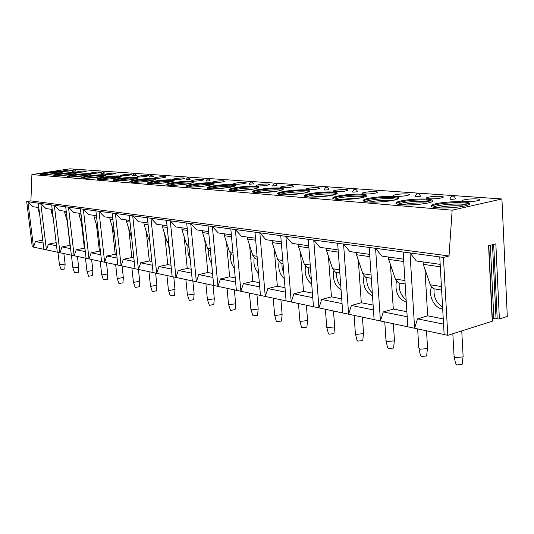 <?xml version="1.0" encoding="UTF-8"?>
<svg xmlns="http://www.w3.org/2000/svg" width="534" height="534" viewBox="0 0 534 534"><rect width="100%" height="100%" fill="white"/><g stroke="black" fill="none" stroke-linecap="round" stroke-linejoin="round"><path stroke-width="0.8" d="M447.786 335.325L443.434 257.415L449.034 255.973L452.151 210.176L501.92 198.975L507.3 316.475L499.383 318.978L495.846 243.878L488.583 245.753L492.235 321.248L447.786 335.325L32.274 246.841L26.7 201.592L27.915 201.759L33.488 247.095L35.471 241.535L42.767 240.153M499.383 318.978L497.207 318.931L493.67 244.438M492.214 320.821L492.235 321.248M492.321 318.558L496.006 318.13L497.207 318.931M59.434 264.784L65.108 264.09M64.828 268.949L61.07 269.597L59.474 264.904M71.402 255.172L72.891 267.888L78.665 267.207M78.371 272.18L74.546 272.847L72.918 268.048M85.467 258.169L86.955 271.159L87.289 271.459L92.856 270.478M92.542 275.557L88.644 276.245L86.989 271.332M101.68 274.616L102.054 274.91L107.721 273.902M107.394 279.102L103.422 279.809L101.727 274.776M117.14 278.207L117.54 278.534L123.307 277.493M122.967 282.813L118.922 283.541L117.193 278.388M133.367 281.979L133.8 282.332L139.681 281.258M139.314 286.711L135.195 287.466L133.427 282.186M150.434 285.944L150.902 286.331L156.889 285.223M156.502 290.816L152.303 291.591L150.501 286.171M168.397 290.116L168.904 290.543L175.012 289.395M174.598 295.128L170.319 295.929L168.47 290.369M187.334 294.508L187.881 294.975L194.096 294.161L194.109 293.793M193.675 299.681L189.303 300.508L187.414 294.795M207.319 299.14L207.913 299.661L214.254 298.846L214.267 298.439M213.807 304.48L209.348 305.341L207.412 299.467M228.452 304.04L229.099 304.614L235.567 303.806L235.587 303.345M235.093 309.56L230.541 310.448L228.552 304.407M250.833 309.226L251.534 309.86L258.136 309.059L258.156 308.545M257.628 314.94L257.595 315.294L252.982 315.854L250.94 309.633M274.569 314.72L275.33 315.427L282.072 314.633L282.099 314.059M281.531 320.64L281.498 321.034L276.786 321.595L276.252 321.088L274.69 315.187M299.788 320.554L300.622 321.341L307.504 320.567L307.537 319.919M306.93 326.701L306.89 327.148L302.084 327.689L301.49 327.122L299.921 321.081M326.634 326.755L327.556 327.636L334.584 326.881L334.624 326.161M333.97 333.149L333.924 333.657L329.011 334.184L328.363 333.55L326.788 327.355M355.277 333.37L356.285 334.357L363.467 333.63L363.521 332.815M362.82 340.031L362.76 340.599L357.74 341.106L357.032 340.398L355.45 334.044M385.902 340.432L387.01 341.54L394.352 340.852L394.412 339.931M393.651 347.387L393.585 348.028L388.458 348.508L387.671 347.714L386.089 341.199M418.709 348.001L419.938 349.236L427.447 348.589L427.514 347.561M426.693 355.277L426.613 355.991L421.373 356.445L420.505 355.551L418.916 348.869M52.199 209.441L45.957 208.554L40.811 203.487L46.418 249.852L48.434 244.158L56.163 242.67M66.236 211.424L59.534 210.476L54.321 205.296L38.274 203.147L43.881 249.311M80.961 213.513L73.772 212.492L68.479 207.192L54.321 205.296L59.955 252.736L62.011 246.908L70.014 245.34L67.144 220.796M51.665 204.936L57.292 252.168M96.434 215.703L88.711 214.608L83.344 209.181L68.479 207.192L74.139 255.753L76.235 249.785L84.365 248.17L81.448 222.731M65.695 206.818L71.349 255.159M112.707 218.006L104.41 216.831L98.964 211.277L83.344 209.181L89.024 258.923L91.16 252.809L99.417 251.134L96.454 224.761M80.42 208.794L86.094 258.302M129.849 220.429L120.924 219.167L115.404 213.473L98.964 211.277L104.657 262.254L106.833 255.98L115.217 254.251L112.22 226.89M95.893 210.863L101.58 261.6M147.925 222.992L138.313 221.63L132.719 215.796L115.404 213.473L121.098 265.752L123.321 259.317L131.838 257.528L128.801 229.126M112.167 213.046L117.86 265.064M167.022 225.695L156.662 224.227L150.988 218.246L132.719 215.796L138.413 269.443L140.682 262.828L149.333 260.972L146.263 231.489M129.301 215.335L135.002 268.715M187.22 228.552L176.04 226.97L170.286 220.829L150.988 218.246L156.669 273.328L158.985 266.533L167.776 264.61L164.679 233.979M147.384 217.759L153.071 272.56M208.627 231.582L196.545 229.874L190.718 223.566L170.286 220.829L175.953 277.433L178.323 270.451L187.247 268.448L184.123 236.602M166.481 220.322L172.155 276.625M231.349 234.8L218.279 232.944L212.372 226.463L190.718 223.566L196.352 281.778L198.768 274.589L207.839 272.507L204.696 239.386M186.686 223.025L192.327 280.924M255.506 238.217L241.348 236.215L235.361 229.547L212.372 226.463L217.959 286.384L220.429 278.968L229.64 276.799L226.496 242.329M208.093 225.895L213.693 285.47M281.244 241.862L265.879 239.686L259.824 232.824L235.361 229.547L240.894 291.264L243.417 283.621L252.769 281.358L249.632 245.46M230.815 228.939L236.362 290.302M308.732 245.753L292.025 243.384L285.897 236.315L259.824 232.824L265.271 296.457L267.854 288.567L277.353 286.204L274.229 248.784M254.985 232.177L260.452 295.429M338.135 249.912L319.939 247.335L313.752 240.046L285.897 236.315L291.244 301.99L293.887 293.84L303.526 291.364L300.428 252.322M280.737 235.621L286.104 300.896M369.682 254.378L349.817 251.567L343.569 244.038L313.752 240.046L318.965 307.891L321.675 299.461L331.447 296.864L328.403 256.1M308.231 239.305L313.478 306.723M403.597 259.177L381.87 256.1L375.569 248.323L343.569 244.038L348.622 314.206L351.392 305.475L361.304 302.751L358.327 260.145M337.655 243.25L342.741 312.951M440.176 264.357L416.34 260.979L409.999 252.936L375.569 248.323L380.428 320.981L383.265 311.923L393.304 309.059L390.421 264.484M369.214 247.476L374.114 319.632M443.434 257.415L409.999 252.936L414.611 328.256L417.521 318.858L427.681 315.834L424.93 269.143M403.157 252.021L407.822 326.815M439.756 256.927L444.134 334.544M38.808 207.546L32.988 206.718L27.915 201.759L38.274 203.147M449.034 255.973L30.899 200.897L26.7 201.592M417.521 318.858L443.547 324.125M427.681 315.834L443.253 318.898M442.693 308.972C435.21 308.799 428.448 296.677 431.045 288.293L431.359 287.299M423.122 261.94L423.268 264.35L430.277 284.742L433.328 288.68M423.268 264.35L440.31 266.806M434.102 288.814C433.474 296.944 436.298 303.005 442.579 306.997M383.265 311.923L407.195 316.769M393.304 309.059L406.881 311.729M406.287 302.217C398.491 299 395.133 292.412 396.208 282.453L396.462 281.578M388.552 257.048L388.679 259.37L395.334 279.008L398.351 282.813M388.679 259.37L403.751 261.54M399.265 282.967C398.698 290.069 400.987 295.682 406.134 299.794M351.392 305.475L373.453 309.94M361.304 302.751L373.126 305.081M372.498 295.849C365.717 292.305 362.82 286.03 363.814 277.012L364.021 276.252M356.405 252.495L356.505 254.731L362.846 273.668L363.307 274.776L365.817 277.353M356.505 254.731L369.835 256.654M366.858 277.526C366.351 283.681 368.16 288.807 372.298 292.912M321.675 299.461L342.06 303.586M331.447 296.864L341.713 298.886M341.052 289.815C335.178 286.044 332.695 280.083 333.603 271.946L333.77 271.272M326.428 248.257L326.508 250.413L332.555 268.695L335.486 272.267M326.508 250.413L338.302 252.108M336.634 272.453C336.193 277.7 337.581 282.306 340.792 286.277M293.887 293.84L312.77 297.658M303.526 291.364L312.417 293.113M311.716 284.088C306.656 280.163 304.54 274.536 305.368 267.207L305.501 266.606M298.413 244.292L298.473 246.374L304.247 264.05L307.143 267.507M298.473 246.374L308.899 247.876M308.372 267.714C308.005 272.073 309.006 276.098 311.382 279.796M267.854 288.567L285.383 292.118M277.353 286.204L285.022 287.713M284.268 278.621C279.956 274.63 278.174 269.343 278.915 262.768L279.028 262.234M272.166 240.574L272.213 242.59L277.74 259.698L280.59 263.055M272.213 242.59L281.418 243.918M281.899 263.275L282.159 268.375L283.834 273.321M243.417 283.621L259.718 286.918M252.769 281.358L259.35 282.653M258.543 273.381C254.905 269.39 253.423 264.464 254.084 258.603L254.184 258.129M247.529 237.089L247.569 239.038L252.862 255.612L255.673 258.877M247.569 239.038L255.679 240.207M257.041 259.103L257.949 266.466M220.429 278.968L235.614 282.045M229.64 276.799L235.24 277.907M234.379 268.335C231.362 264.423 230.147 259.871 230.735 254.685L230.815 254.257M224.36 233.805L224.387 235.701L229.473 251.768L232.237 254.945M224.387 235.701L231.522 236.729M198.768 274.589L212.939 277.453M207.839 272.507L212.559 273.435M211.624 263.442C209.181 259.671 208.22 255.526 208.734 250.993L208.801 250.606M202.533 230.721L202.546 232.557L207.439 248.15L210.156 251.24M202.546 232.557L208.801 233.458M178.323 270.451L191.566 273.128M187.247 268.448L191.185 269.223M190.157 258.636C188.255 255.105 187.527 251.401 187.968 247.509L188.021 247.162M181.927 227.804L181.934 229.587L186.64 244.732L189.089 247.696M181.934 229.587L187.401 230.374M158.985 266.533L171.387 269.043M167.776 264.61L171.007 265.244M169.859 253.837L168.377 243.898M162.449 225.048L162.449 226.783L166.982 241.508L168.884 244.218M162.449 226.783L167.202 227.464M140.682 262.828L152.303 265.184M149.333 260.972L151.923 261.486M150.608 248.831L149.78 240.834M144.006 222.438L144 224.12L148.379 238.451L149.774 240.807M144 224.12L148.105 224.714M123.321 259.317L134.234 261.526M131.838 257.528L133.847 257.922M126.525 219.961L126.505 221.603L131.664 237.43M126.505 221.603L130.029 222.111M106.833 255.98L117.093 258.055M115.217 254.251L116.706 254.544M109.924 217.612L109.897 219.207L114.45 233.952M109.897 219.207L112.888 219.641M91.16 252.809L100.813 254.758M99.417 251.134L100.425 251.334M94.138 215.376L94.104 216.938L98.056 230.147M94.104 216.938L96.614 217.298M76.235 249.785L85.327 251.627M84.365 248.17L84.946 248.283M79.112 213.246L79.072 214.768L82.376 225.849M79.072 214.768L81.141 215.069M62.011 246.908L70.588 248.644M64.788 211.224L64.748 212.706L67.451 221.844M64.748 212.706L66.416 212.946M48.434 244.158L56.537 245.8M51.124 209.288L51.084 210.736L53.226 218.026M51.084 210.736L52.379 210.923M501.92 198.975L69.881 168.824L31.913 174.578L30.899 200.897M452.151 210.176L31.913 174.578M41.252 174.671C45.51 175.145 61.871 173.149 62.672 172.068L61.537 171.581C57.125 171.147 41.038 173.116 40.19 174.197L41.252 174.671M72.01 169.986C67.945 170.039 64.707 170.433 62.291 171.167L62.818 171.387C66.877 171.341 70.121 170.947 72.551 170.213L72.01 169.986M54.555 175.786C58.98 176.267 75.468 174.264 76.362 173.136L75.14 172.609C70.561 172.162 54.355 174.137 53.42 175.272L54.555 175.786M85.774 170.973C81.635 171.013 78.338 171.414 75.888 172.168L76.449 172.409C80.581 172.369 83.885 171.968 86.354 171.214L85.774 170.973M68.485 176.948C73.091 177.448 89.699 175.432 90.7 174.264L89.392 173.683C84.626 173.223 68.305 175.205 67.271 176.387L68.485 176.948M100.185 172.001C95.96 172.041 92.609 172.442 90.112 173.216L90.713 173.477C94.932 173.443 98.289 173.036 100.806 172.262L100.185 172.001M83.097 178.169C87.89 178.683 104.617 176.661 105.732 175.439L104.33 174.812C99.371 174.331 82.937 176.327 81.795 177.555L83.097 178.169M115.277 173.076C110.979 173.109 107.561 173.523 105.024 174.311L105.672 174.598C109.964 174.571 113.388 174.164 115.945 173.37L115.277 173.076M98.443 179.451C103.429 179.985 120.27 177.956 121.505 176.681L120.003 175.993C114.837 175.499 98.303 177.495 97.041 178.777L98.443 179.451M131.117 174.211C126.732 174.231 123.254 174.651 120.671 175.466L121.365 175.773C125.744 175.759 129.228 175.339 131.831 174.525L131.117 174.211M114.57 180.792C119.77 181.346 136.717 179.317 138.086 177.989L136.47 177.235C131.09 176.721 114.456 178.723 113.061 180.065L114.57 180.792M147.751 175.399C143.279 175.412 139.734 175.833 137.105 176.667L137.852 177.008C142.311 177.001 145.869 176.58 148.519 175.746L147.751 175.399M131.551 182.214C136.964 182.788 154.019 180.759 155.528 179.371L153.785 178.543C148.185 178.016 131.457 180.018 129.922 181.406L131.551 182.214M165.24 176.647C160.681 176.654 157.069 177.081 154.386 177.935L155.194 178.309C159.739 178.316 163.364 177.889 166.067 177.028L165.24 176.647M149.447 183.709C155.087 184.297 172.235 182.274 173.91 180.832C174.545 180.372 173.917 180.071 172.028 179.918C166.187 179.371 149.38 181.366 147.691 182.822C147.097 183.255 147.684 183.549 149.447 183.709M183.656 177.969C179.01 177.956 175.319 178.389 172.589 179.264L173.457 179.678C178.096 179.691 181.794 179.264 184.55 178.383L183.656 177.969M168.33 185.285C174.218 185.899 191.452 183.883 193.301 182.374C194.029 181.874 193.348 181.54 191.272 181.366C185.185 180.806 168.29 182.795 166.434 184.303C165.76 184.784 166.394 185.111 168.33 185.285M203.074 179.351C198.334 179.331 194.57 179.771 191.786 180.666L192.721 181.119C197.447 181.153 201.225 180.712 204.041 179.811L203.074 179.351M188.302 186.953C194.436 187.588 211.758 185.585 213.794 184.016C214.621 183.462 213.887 183.089 211.597 182.902C205.243 182.321 188.282 184.297 186.246 185.872C185.478 186.399 186.159 186.76 188.302 186.953M223.572 180.819C218.74 180.786 214.895 181.226 212.051 182.147L213.066 182.648C217.892 182.688 221.743 182.248 224.62 181.326L223.572 180.819M209.441 188.716C215.843 189.37 233.238 187.387 235.481 185.759C236.428 185.144 235.634 184.731 233.098 184.524C226.469 183.923 209.448 185.885 207.212 187.521C206.331 188.102 207.072 188.502 209.441 188.716M245.253 182.368C240.32 182.321 236.395 182.762 233.492 183.709L234.593 184.257C239.512 184.317 243.444 183.87 246.388 182.928L245.253 182.368M231.863 190.591C238.551 191.265 256 189.31 258.469 187.614C259.557 186.933 258.69 186.473 255.879 186.239C248.957 185.618 231.889 187.561 229.44 189.256C228.425 189.904 229.233 190.344 231.863 190.591M268.215 184.01C263.175 183.943 259.17 184.39 256.2 185.358L257.395 185.966C262.421 186.039 266.433 185.592 269.443 184.631L268.215 184.01M255.686 192.58C262.668 193.281 280.17 191.352 282.887 189.59C284.128 188.836 283.194 188.328 280.063 188.068C272.834 187.421 255.726 189.336 253.043 191.099C251.881 191.813 252.762 192.307 255.686 192.58M292.579 185.752C287.432 185.672 283.34 186.119 280.297 187.1L281.605 187.781C286.731 187.875 290.836 187.421 293.92 186.439L292.579 185.752M281.038 194.696C288.34 195.424 305.882 193.535 308.859 191.706C310.294 190.865 309.266 190.298 305.782 190.004C298.226 189.336 281.084 191.219 278.161 193.041C276.819 193.842 277.78 194.389 281.038 194.696M318.471 187.601C313.218 187.501 309.032 187.955 305.915 188.956L307.344 189.71C312.577 189.817 316.775 189.37 319.933 188.362L318.471 187.601M308.085 196.953C315.721 197.707 333.296 195.858 336.553 193.969C338.202 193.034 337.081 192.407 333.183 192.073C325.286 191.379 308.125 193.221 304.927 195.11C303.385 195.991 304.44 196.605 308.085 196.953M346.045 189.57C340.679 189.457 336.4 189.904 333.209 190.925C332.482 191.332 333.002 191.613 334.765 191.766C340.111 191.893 344.403 191.446 347.647 190.424C348.395 190.004 347.861 189.717 346.045 189.57M336.994 199.369C344.977 200.143 362.579 198.354 366.144 196.405C368.046 195.364 366.818 194.656 362.446 194.276C354.182 193.562 337.007 195.357 333.53 197.306C331.748 198.288 332.902 198.975 336.994 199.369M375.469 191.673C369.982 191.539 365.603 191.986 362.332 193.021C361.498 193.475 362.072 193.789 364.041 193.962C369.508 194.109 373.9 193.662 377.231 192.62C378.085 192.16 377.498 191.839 375.469 191.673M367.973 201.952C376.323 202.76 393.945 201.024 397.823 199.022C400.026 197.86 398.671 197.066 393.752 196.639C385.107 195.898 367.933 197.64 364.141 199.643C362.085 200.737 363.36 201.505 367.973 201.952M406.935 193.922C401.328 193.762 396.842 194.209 393.485 195.257C392.523 195.764 393.157 196.112 395.374 196.305C400.961 196.479 405.46 196.038 408.877 194.983C409.865 194.469 409.218 194.116 406.935 193.922M401.234 204.729C409.985 205.57 427.621 203.901 431.839 201.845C434.389 200.55 432.887 199.663 427.334 199.175C418.282 198.408 401.107 200.083 397.002 202.139C394.613 203.354 396.028 204.222 401.234 204.729M440.663 196.332C434.923 196.152 430.331 196.592 426.88 197.653C425.778 198.214 426.472 198.601 428.976 198.822C434.689 199.015 439.302 198.581 442.813 197.52C443.954 196.946 443.233 196.552 440.663 196.332M437.059 207.726C446.23 208.587 463.879 206.998 468.458 204.896C471.402 203.461 469.733 202.459 463.445 201.899C453.96 201.104 436.785 202.713 432.346 204.809C429.583 206.164 431.158 207.139 437.059 207.726M476.915 198.922C471.035 198.721 466.322 199.155 462.778 200.223C461.509 200.844 462.284 201.278 465.107 201.532C470.961 201.752 475.694 201.325 479.305 200.25C480.613 199.616 479.812 199.175 476.915 198.922M73.872 169.465L72.47 171.341L75.921 170.973M102.541 171.487L101.086 173.437L104.684 173.069M134.054 173.71L132.552 175.746L136.303 175.366M151.015 174.912L149.487 176.988L153.331 176.6M187.668 177.502L186.092 179.664L190.124 179.277M207.512 178.903L205.917 181.113L210.042 180.726M250.666 181.96L249.038 184.263L253.383 183.876M274.189 183.629L272.547 185.979L277.012 185.592M328.824 189.55C328.53 187.728 327.502 186.98 325.74 187.307L324.085 189.737C324.158 190.097 325.493 190.104 328.083 189.764L328.817 189.363M357.306 191.646C356.992 189.717 355.911 188.949 354.062 189.33L352.413 191.799C352.473 192.193 353.868 192.207 356.599 191.846L357.293 191.432M420.325 196.285C419.978 194.096 418.763 193.281 416.687 193.842L415.105 196.358C415.125 196.832 416.66 196.866 419.704 196.465L420.311 196.018M455.308 198.868C454.935 196.499 453.633 195.671 451.417 196.372L449.902 198.882C449.908 199.402 451.524 199.449 454.748 199.028L455.302 198.561M62.358 172.248L61.604 172.155C57.505 171.748 42.833 173.443 40.584 174.585M43.12 174.725L59.935 172.923M76.075 173.303L75.214 173.196C70.922 172.776 56.01 174.498 53.787 175.679M56.257 175.84L73.712 173.984M90.44 174.418L89.458 174.284C84.966 173.844 69.807 175.606 67.611 176.827M70.014 177.008L88.143 175.092M105.498 175.579L104.397 175.426C99.684 174.965 84.272 176.761 82.109 178.022M84.452 178.229L103.262 176.26M121.305 176.801L120.07 176.621C115.124 176.147 99.457 177.969 97.322 179.277M99.604 179.511C106.046 178.116 112.554 177.442 119.135 177.488M137.926 178.089L136.537 177.875C131.344 177.381 115.411 179.244 113.308 180.599M115.538 180.852C122.219 179.371 128.974 178.683 135.803 178.783M155.407 179.444L153.852 179.197C148.399 178.683 132.205 180.579 130.129 181.981M132.312 182.261C139.14 180.712 146.116 180.005 153.238 180.138L153.338 180.152M140.228 182.014L145.542 181.48M173.837 180.872L172.095 180.592C166.354 180.051 149.9 181.981 147.851 183.442M149.987 183.743C156.849 182.141 164.011 181.413 171.467 181.56L171.808 181.593M156.956 183.623L164.959 182.828M193.281 182.388L191.339 182.061C185.298 181.5 168.564 183.456 166.548 184.978M168.637 185.305C175.532 183.643 182.882 182.895 190.698 183.055L191.299 183.115M174.958 185.271L185.091 184.29M213.834 183.99L211.664 183.616C205.31 183.028 188.348 185.004 186.319 186.586L186.246 185.872M188.348 186.953C192.32 185.532 205.77 184.157 211.01 184.637L211.891 184.731M194.176 186.993L206.177 185.859M235.587 185.685L233.164 185.258C226.529 184.651 209.515 186.613 207.279 188.255L207.212 187.521M209.215 188.696C213.133 187.214 226.937 185.805 232.497 186.313L233.678 186.439M214.635 188.802L228.372 187.534M258.656 187.494L255.946 187C249.024 186.366 231.956 188.308 229.507 190.017L229.44 189.256M231.335 190.538C235.187 189.003 249.365 187.547 255.265 188.081L256.781 188.262M236.408 190.705L251.808 189.323M283.167 189.416L280.13 188.842C272.901 188.195 255.793 190.111 253.109 191.88L253.043 191.099M254.825 192.494C258.616 190.892 273.161 189.396 279.442 189.964L281.311 190.204M259.597 192.707L276.632 191.239M309.246 191.459L305.849 190.812C298.286 190.137 281.151 192.013 278.221 193.849L278.161 193.041M277.887 194.069L278.221 193.849M279.816 194.563C283.541 192.894 298.466 191.366 305.141 191.966L307.417 192.273M284.322 194.837L302.992 193.288M337.067 193.655L333.243 192.901C325.346 192.207 308.191 194.042 304.994 195.938L304.927 195.11M304.54 196.232L304.994 195.938M306.449 196.766C310.114 195.023 325.42 193.462 332.528 194.096L335.245 194.483M332.802 198.374L333.55 198.181M310.728 197.093L331.047 195.484M366.798 195.998L362.499 195.137C354.242 194.416 337.074 196.205 333.59 198.161L333.53 197.306M333.002 198.535L333.59 198.161M334.898 199.115C338.489 197.3 354.196 195.698 361.772 196.372L364.989 196.859M363.187 200.691L364.195 200.39M338.977 199.489L360.977 197.84M398.651 198.521L393.805 197.527C385.161 196.779 367.986 198.521 364.208 200.53L364.141 199.643M363.467 200.998L364.208 200.53M365.363 201.618L365.356 201.612C368.901 199.723 384.981 198.094 393.064 198.808L396.842 199.402M395.841 203.114L397.029 202.646M369.248 202.046C377.077 200.537 384.994 199.983 393.004 200.377M432.86 201.238L427.387 200.09C418.336 199.316 401.161 200.998 397.056 203.06L397.002 202.139M396.135 203.628L397.056 203.06M398.017 204.302L398.244 204.188C402.089 202.252 418.169 200.677 426.633 201.418L431.051 202.152M401.762 204.776C409.812 203.18 418.135 202.606 426.726 203.06M432.393 205.677L431.399 205.39M469.7 204.168C468.865 203.547 466.796 203.114 463.499 202.853C454.013 202.046 436.839 203.654 432.4 205.764L432.346 204.809M431.272 206.451L432.4 205.764M433.161 207.172L433.621 206.952C437.78 204.969 453.86 203.461 462.731 204.228L467.877 205.123M436.759 207.699C444.929 206.031 453.613 205.436 462.818 205.93M35.471 241.535L43.12 243.083M38.074 207.439L38.027 208.854L39.643 214.381M38.027 208.854L38.989 208.994M453.947 356.118L455.315 357.513L462.998 356.912L463.085 355.757M462.19 363.747L462.097 364.548L456.73 364.969L455.769 363.968L454.18 357.099M430.277 284.742L441.424 286.571M395.334 279.008L404.932 280.584M362.846 273.668L371.083 275.023M332.555 268.695L339.597 269.85M304.247 264.05L310.234 265.031M277.74 259.698L282.78 260.525M252.862 255.612L257.068 256.3M229.473 251.768L232.931 252.335M207.439 248.15L210.229 248.61M186.64 244.732L188.836 245.093M166.982 241.508L168.644 241.782M148.379 238.451L149.553 238.645M130.737 235.554L131.477 235.674M113.989 232.804L114.336 232.864M493.837 318.084L490.346 245.3M496.006 318.13L492.508 244.739M65.128 264.223L63.866 253.563M59.448 264.764L57.966 252.308M64.821 269.056L65.108 264.25M78.685 267.36L77.417 256.453M78.365 272.293L78.665 267.387M92.876 270.645L91.608 259.471M92.536 275.691L92.856 270.671M107.741 274.082L106.466 262.641M101.7 274.583L100.205 261.306M107.381 279.242L107.714 274.116M123.334 277.693L122.052 265.959M117.16 278.174L115.664 264.597M122.953 282.973L123.307 277.727M139.708 281.491L138.426 269.443M133.387 281.945L131.898 268.055M139.301 286.892L139.674 281.525M156.916 285.483L155.641 273.108M150.454 285.904L148.973 271.693M156.489 291.017L156.883 285.516M175.039 289.682L173.764 276.966M168.424 290.075L166.942 275.517M174.585 295.355L175.005 289.722M194.142 294.114L192.867 281.038M187.361 294.461L185.892 279.556M193.655 299.934L194.096 294.161M214.301 298.8L213.039 285.33M207.359 299.093L205.897 283.814M213.787 304.767L214.254 298.846M235.621 303.753L234.366 289.875M228.492 303.986L227.057 288.32M235.067 309.874L235.567 303.806M258.196 308.999L256.947 294.681M250.88 309.166L249.458 293.086M257.595 315.294L258.136 309.059M282.139 314.573L280.911 299.788M274.616 314.659L273.228 298.152M281.498 321.034L282.072 314.633M307.584 320.5L306.376 305.208M299.848 320.487L298.486 303.532M306.89 327.148L307.504 320.567M334.671 326.815L333.49 310.982M326.708 326.681L325.386 309.259M333.924 333.657L334.584 326.881M363.567 333.556L362.426 317.143M355.357 333.289L354.082 315.367M362.76 340.599L363.467 333.63M394.466 340.765L393.358 323.731M385.989 340.352L384.767 321.902M393.585 348.028L394.352 340.852M427.574 348.502L426.519 330.793M418.81 347.908L417.655 328.904M426.613 355.991L427.447 348.589M433.167 288.654L441.625 290.075M398.19 282.786L405.146 283.954M365.663 277.326L371.304 278.274M335.332 272.24L339.824 272.994M306.99 267.481L310.468 268.068M280.443 263.028L283.027 263.462M255.519 258.85L257.315 259.15M232.09 254.918L233.178 255.098M210.009 251.214L210.483 251.294M67.311 176.721L67.271 176.387M81.835 177.929L81.795 177.555M97.088 179.197L97.041 178.777M113.115 180.525L113.061 180.065M129.982 181.927L129.922 181.406M147.751 183.402L147.691 182.822M166.501 184.958L166.434 184.303M233.525 184.083L233.492 183.709M256.233 185.779L256.2 185.358M280.337 187.581L280.297 187.1M305.962 189.49L305.915 188.956M333.249 191.526L333.209 190.925M362.379 193.702L362.332 193.021M396.976 202.673L396.942 202.166M393.531 196.025L393.485 195.257M426.933 198.514L426.88 197.653M462.831 201.191L462.778 200.223M75.921 171.02L73.952 169.452M104.684 173.123L102.641 171.474M136.31 175.432L134.181 173.69M153.338 176.681L151.155 174.885M190.131 179.371L187.848 177.468M210.049 180.832L209.308 179.324L207.719 178.863M253.39 184.01L252.622 182.394L250.94 181.907M277.019 185.745L276.232 184.07L274.503 183.562M488.804 245.693L492.448 321.154M463.138 356.819L461.756 330.9M454.067 356.018L452.839 333.723M462.097 364.548L462.998 356.912"/></g></svg>
